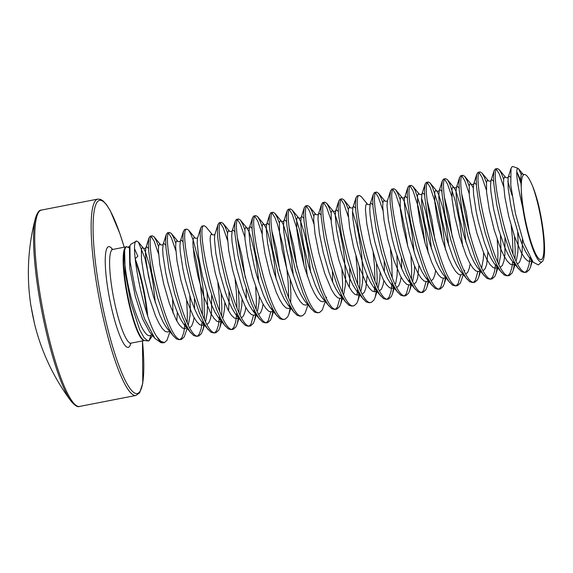 <?xml version="1.0" encoding="UTF-8"?>
<svg xmlns="http://www.w3.org/2000/svg" width="573" height="573" viewBox="0 0 573 573"><rect width="100%" height="100%" fill="white"/><g stroke="black" fill="none" stroke-linecap="round" stroke-linejoin="round"><path stroke-width="0.86" d="M31.014 306.018A0.802 0.802 -39.3 0 1 30.985 305.889L31.279 307.479L30.921 305.76A214.316 214.316 0 0 1 35.419 218.263L35.419 218.263A99.15 17.477 79 0 0 42.287 313.574A99.15 17.477 79 0 0 71.031 401.086L71.031 401.086C74.848 405.627 77.706 407.41 79.604 406.429L136.009 395.442L139.654 392.791L142.784 383.28L142.484 340.914M157.554 337.769C143.143 318.373 129.075 239.843 136.618 241.047L130.816 244.27L129.935 245.674L130.092 261.84L135.378 289.716L144.489 318.746L154.903 338.378L160.848 342.618L162.388 342.819A53.497 9.426 -101 0 1 157.554 337.769L160.426 341.171L164.437 342.59L166.972 340.276L169.952 331.781M158.549 246.526L156.343 240.818L154.058 236.792L152.253 235.804C142.763 235.51 167.739 346.558 181.691 339.223L184.227 336.917L187.443 327.67M158.535 253.925L154.187 241.233L151.43 236.713M152.368 235.775L150.097 236.226L148.887 238.275L148.393 243.253L148.679 250.859L151.637 272.046L157.382 296.914L164.909 319.713L168.899 328.63L172.795 335.155L176.398 338.901L179.328 339.696L181.691 339.223M503.66 179.299L501.454 173.59L499.183 169.587L497.371 168.584C487.874 168.29 512.849 279.33 526.809 272.003L529.345 269.69L530.541 266.853L531.837 260.429M525.477 272.046L527.189 270.112L529.008 264.876L530.018 257.435M486.405 182.658L484.199 176.95L481.929 172.946L480.11 171.943C470.619 171.649 495.595 282.697 509.547 275.362L512.09 273.056L513.279 270.212L514.704 262.721M515.034 258.652L515.191 249.9L514.497 236.298M508.222 275.405L509.927 273.471L511.753 268.236L512.692 261.682M513.036 254.168L512.491 238.669L511.202 225.741M503.646 186.698L499.298 174.013L496.547 169.486M497.479 168.548L495.208 168.999L494.005 171.048L493.511 176.026L493.79 183.639L496.748 204.819L502.492 229.687L510.02 252.485L514.017 261.403L517.906 267.928L521.509 271.674L524.438 272.469L526.809 272.003M469.151 186.024L466.945 180.316L464.66 176.291L462.855 175.302C453.365 175.009 478.34 286.056 492.293 278.722L494.828 276.415L496.025 273.572L497.45 266.087M497.779 262.019L497.937 253.259L497.242 239.657M490.968 278.772L492.673 276.831L494.499 271.595L495.437 265.048M486.391 190.064L482.043 177.372L479.286 172.845M480.224 171.914L477.954 172.358L476.743 174.414L476.249 179.392L476.535 186.999L479.494 208.185L485.238 233.053L492.766 255.845L496.762 264.762L500.652 271.287L504.254 275.04L507.184 275.828L509.547 275.362M462.733 246.383L459.79 222.947L454.919 199.633L449.69 183.675L447.406 179.65L445.601 178.661C436.11 178.375 461.086 289.415 475.038 282.081L477.574 279.774L478.77 276.931L480.052 270.671M473.713 282.131L475.418 280.197L477.818 271.638M469.137 193.423L464.789 180.731L462.031 176.212M462.97 175.274L460.699 175.725L459.489 177.773L458.994 182.751L459.281 190.358L462.239 211.544L467.983 236.413L475.511 259.204L479.501 268.121L483.397 274.653L487 278.399L489.929 279.194L492.293 278.722M445.472 249.742L442.535 226.306L437.665 202.992L432.436 187.034L430.158 183.031L428.346 182.028C418.856 181.734 443.831 292.774 457.784 285.447L460.32 283.134L463.299 274.639M456.452 285.49L458.164 283.556L460.563 275.004M451.882 196.783L447.534 184.091L444.777 179.571M445.715 178.633L443.445 179.084L442.234 181.132L441.74 186.11L442.027 193.724L444.985 214.904L450.729 239.772L458.257 262.57L462.246 271.487L466.143 278.012L469.738 281.758L472.675 282.553L475.038 282.081M428.217 253.101L425.281 229.673L420.41 206.359L415.174 190.394L412.904 186.39L411.092 185.387C401.601 185.093 426.57 296.141 440.53 288.806L443.065 286.5L444.261 283.656L445.536 277.396M439.197 288.856L440.909 286.915L443.309 278.363M442.184 239.185L440.379 226.729L435.509 203.415L430.273 187.457L427.522 182.93M428.461 181.992L426.19 182.443L424.98 184.499L424.486 189.477L424.772 197.083L427.723 218.263L433.475 243.131L441.002 265.929L444.992 274.847L448.881 281.372L452.484 285.118L455.42 285.913L457.784 285.447M400.126 199.468L397.92 193.76L395.649 189.749L393.837 188.746C384.34 188.453 409.315 299.5 423.275 292.166L425.811 289.859L427.007 287.016L428.282 280.756M421.943 292.216L423.655 290.282L426.054 281.723M424.922 242.551L423.125 230.088L418.254 206.774L413.018 190.816L410.268 186.297M411.199 185.358L408.936 185.81L407.725 187.858L407.231 192.836L407.518 200.443L410.469 221.629L416.22 246.497L423.741 269.289L427.737 278.206L431.627 284.731L435.229 288.484L438.159 289.279L440.53 288.806M382.871 202.828L380.665 197.119L378.395 193.115L376.576 192.113C367.085 191.819 392.061 302.859 406.013 295.532L408.549 293.218L409.745 290.382L411.042 284.015M411.12 283.334L411.17 282.89M411.5 278.822L411.658 270.069L410.963 256.468M404.688 295.575L406.393 293.641L408.8 285.089M409.158 281.823L409.344 279.244M407.668 245.91L405.87 233.455L400.993 210.141L395.764 194.175L393.006 189.656M393.945 188.718L391.674 189.169L390.471 191.217L389.977 196.195L390.256 203.802L393.214 224.988L398.958 249.857L406.486 272.655L410.483 281.572L414.372 288.097L417.975 291.843L420.904 292.638L423.275 292.166M370.244 203.967C369.621 204.676 368.783 204.84 367.716 204.461L361.126 196.46L359.321 195.472C349.831 195.178 374.806 306.226 388.759 298.891L391.295 296.585L392.491 293.741L393.916 286.249M387.434 298.934L389.139 297L390.965 291.764L392.082 282.604M392.247 277.697L391.703 262.198L390.414 249.269M382.857 210.227L378.509 197.542L375.752 193.015M376.69 192.077L374.42 192.528L373.209 194.576L372.715 199.554L373.002 207.168L375.96 228.348L381.704 253.216L389.232 276.014L393.228 284.931L397.118 291.456L400.72 295.202L403.65 295.997L406.013 295.532M348.355 209.553L346.156 203.845L343.872 199.819L342.067 198.831C332.576 198.537 357.552 309.585 371.505 302.25L374.04 299.944L375.236 297.101L376.662 289.616M376.984 285.547L377.141 276.788L376.454 263.186M374.284 291.807L374.828 285.963M374.993 281.057L374.448 265.557L373.159 252.629M359.436 195.443L357.165 195.887L355.955 197.943L355.461 202.921L355.747 210.527L358.705 231.714L364.449 256.582L371.977 279.373L375.967 288.291L379.863 294.816L383.466 298.569L386.395 299.357L388.759 298.891M331.101 212.912L328.902 207.204L326.624 203.193L324.812 202.19C315.322 201.904 340.298 312.944 354.25 305.61L356.786 303.303L357.982 300.46L359.407 292.975M359.729 288.907L359.887 280.154L359.192 266.545M357.029 295.167L357.573 289.329M357.738 284.416L357.194 268.923L355.905 255.995M348.348 216.952L344.001 204.26L341.243 199.741M342.181 198.802L339.911 199.254L338.7 201.302L338.206 206.28L338.493 213.887L341.451 235.073L347.195 259.941L354.723 282.74L358.712 291.65L362.609 298.182L366.204 301.928L369.141 302.723L371.505 302.25M313.846 216.272L311.64 210.563L309.37 206.559L307.558 205.557C298.067 205.263 323.036 316.303 336.996 308.976L339.531 306.662L340.727 303.826L342.145 296.334M342.475 292.266L342.633 283.513L341.938 269.912M335.663 309.019L337.375 307.085L339.775 298.533M331.094 220.311L326.739 207.619L323.989 203.1M324.927 202.162L322.656 202.613L321.446 204.661L320.952 209.639L321.238 217.253L324.189 238.432L329.941 263.301L337.468 286.099L341.458 295.016L345.347 301.541L348.95 305.287L351.886 306.082L354.25 305.61M307.429 276.63L304.492 253.202L299.615 229.888L294.386 213.922L292.115 209.919L290.296 208.916C280.806 208.622 305.781 319.67 319.741 312.335L322.277 310.029L325.249 301.534M313.832 223.678L309.484 210.986L306.734 206.459M307.665 205.521L305.402 205.972L304.191 208.028L303.697 213.006L303.984 220.612L306.935 241.792L312.686 266.66L320.207 289.458L324.203 298.375L328.093 304.9L331.695 308.646L334.625 309.441L336.996 308.976M279.338 222.997L277.131 217.289L274.861 213.278L273.042 212.275C263.551 211.981 288.527 323.029 302.48 315.694L305.015 313.388L307.995 304.893M304.134 266.08L302.336 253.617L297.459 230.303L292.23 214.345L289.472 209.825M290.411 208.887L288.14 209.338L286.937 211.387L286.436 216.365L286.722 223.971L289.68 245.158L295.424 270.026L302.952 292.817L306.949 301.735L310.838 308.26L314.441 312.013L317.37 312.808L319.741 312.335M262.083 226.356L259.877 220.648L257.592 216.63L255.787 215.641C246.297 215.348 271.273 326.388 285.225 319.061L287.761 316.747L288.957 313.911L290.239 307.644M290.712 302.351L290.869 293.598L290.174 279.996M288.713 297.86L288.169 282.367L286.923 269.776L282.783 244.707L277.54 224.494L274.976 217.704L272.218 213.185M273.156 212.246L270.886 212.698L269.675 214.746L269.181 219.724L269.468 227.331L272.426 248.517L278.17 273.385L285.698 296.184L289.694 305.101L293.584 311.626L297.186 315.372L300.116 316.167L302.48 315.694M244.821 229.716L242.623 224.007L240.338 219.989L238.533 219.001C229.042 218.707 254.018 329.754 267.971 322.42L270.506 320.114L271.702 317.27L272.984 311.01M266.638 322.463L268.35 320.529L270.75 311.977M262.069 233.755L257.721 221.071L254.964 216.544M255.902 215.606L253.631 216.057L252.421 218.105L251.927 223.083L252.213 230.697L255.171 251.876L260.916 276.745L268.443 299.543L272.433 308.46L276.329 314.985L279.932 318.731L282.861 319.526L285.225 319.061M227.567 233.082L225.361 227.374L223.09 223.363L221.278 222.36C211.788 222.066 236.764 333.114 250.716 325.779L253.252 323.473L254.448 320.629L255.737 314.269M255.823 313.581L255.873 313.144M256.195 309.076L256.353 300.316L255.658 286.715M249.384 325.829L251.096 323.888L253.495 315.336M253.86 312.07L254.04 309.492M244.814 237.122L240.467 224.43L237.709 219.903M238.647 218.972L236.377 219.416L235.166 221.472L234.672 226.45L234.959 234.056L237.91 255.243L243.661 280.111L251.189 302.902L255.178 311.819L259.075 318.344L262.67 322.098L265.607 322.886L267.971 322.42M214.939 234.221C214.323 234.93 213.478 235.095 212.418 234.708L205.822 226.707L204.024 225.719C194.534 225.433 219.502 336.473 233.462 329.146L235.997 326.832L237.193 323.989L238.612 316.504M238.941 312.435L239.099 303.683L238.404 290.074M232.129 329.189L233.841 327.255L235.661 322.019L236.785 312.858M236.95 307.945L236.405 292.452L235.116 279.524M227.56 240.481L223.205 227.789L220.455 223.269M221.393 222.331L219.122 222.782L217.912 224.831L217.418 229.809L217.704 237.415L220.655 258.602L226.407 283.47L233.927 306.269L237.924 315.179L241.813 321.711L245.416 325.457L248.353 326.252L250.716 325.779M204.432 319.161L204.045 298.748L202.799 286.163L198.659 261.095L193.416 240.875L190.852 234.092L188.581 230.088L186.762 229.085C177.272 228.792 202.248 339.832 216.207 332.505L218.743 330.191L219.939 327.355L221.357 319.863M221.687 315.795L221.844 307.042L221.149 293.44M214.875 332.548L216.58 330.614L218.406 325.378L219.531 316.217M219.695 311.311L219.144 295.811L217.855 282.883M204.131 225.69L201.868 226.142L200.657 228.19L200.163 233.168L200.45 240.782L203.401 261.961L209.152 286.829L216.673 309.628L220.669 318.545L224.559 325.07L228.161 328.816L231.091 329.611L233.462 329.146M175.804 243.16L173.598 237.451L171.313 233.433L169.508 232.445C160.017 232.151 184.993 343.198 198.946 335.864L201.481 333.558L203.308 328.322L204.031 323.874M204.052 323.666L204.103 323.222M197.621 335.914L199.325 333.973L201.152 328.737L202.09 322.191M202.434 314.67L201.889 299.17L200.643 286.586L196.503 261.517L193.044 247.207M186.877 229.05L184.606 229.501L183.403 231.556L182.902 236.534L183.188 244.141L186.146 265.32L191.891 290.189L199.418 312.987L203.415 321.904L207.304 328.429L210.907 332.175L213.836 332.97L216.207 332.505M186.798 327.025L186.848 326.589M187.178 322.52L187.328 313.768L186.64 300.159M180.366 339.273L182.071 337.339L183.897 332.096L185.015 322.936M175.789 250.566L171.442 237.874L168.684 233.354M169.622 232.416L167.352 232.867L166.141 234.916L165.647 239.894L165.934 247.5L168.892 268.687L174.636 293.555L182.164 316.346L186.161 325.263L190.05 331.788L193.653 335.542L196.582 336.337L198.946 335.864M518.601 168.849L523.113 174.314L524.18 174.514C526.229 174.221 528.8 177.551 531.887 184.506L532.467 185.781C534.387 190.444 536.256 196.188 538.076 203.021A46.585 8.208 -101 0 1 542.273 261.617A46.585 8.208 -101 0 1 541.628 261.99A46.585 8.208 -101 0 1 522.734 207.627C517.383 184.893 515.614 171.843 517.426 168.469L518.601 168.842L521.229 174.543M517.971 168.326L513.021 166.571L512.14 166.614L511.023 168.369L510.787 185.122L515.464 213.643L523.822 243.217L533.169 262.226L538.326 264.905L542.273 261.617M532.467 185.781A44.193 7.786 -101 0 1 542.932 231.979A44.193 7.786 -101 0 1 541.163 259.648A44.193 7.786 -101 0 1 529.251 236.083A44.193 7.786 -101 0 1 521.272 189.14C521.315 194.405 521.802 200.571 522.734 207.627M129.276 247.837L126.425 246.748M136.618 241.047L138.415 242.114L145.069 258.688L151.394 288.978M152.561 335.556L148.858 340.928L151.494 334.26M134.698 249.09L137.835 256.145L135.199 258.781M126.733 246.619C125.766 246.906 125.064 248.245 124.62 250.63L125.129 272.103L130.902 303.053L139.712 329.883L144.174 337.869L148.085 340.956L148.858 340.928M524.18 174.514C522.247 175.252 521.272 179.471 521.251 187.17L521.272 189.14M160.426 341.171A53.576 9.44 79 0 0 163.448 342.79L164.437 342.59M520.764 180.774A53.361 9.404 79 0 0 517.168 172.545L520.821 183.052M156.923 336.795L161.249 341.809M34.036 321.432L34.366 322.957A214.094 0.394 163.9 0 1 34.33 322.957A214.094 0.394 163.9 0 1 34.366 322.943A0.802 0.802 79.7 0 1 34.344 322.821L31.279 307.479A210.499 205.6 83.3 0 0 32.539 314.477A210.499 205.6 83.3 0 0 34.036 321.432M35.419 218.263C37.252 212.619 39.236 209.897 41.363 210.09L97.768 199.103A100.01 17.627 79 0 0 99.924 302.365A100.01 17.627 79 0 0 136.009 395.442M124.205 247.221A98.406 17.34 79 0 0 95.863 204.532A98.406 17.34 79 0 0 101.75 301.978A98.406 17.34 79 0 0 132.578 391.488A98.406 17.34 79 0 0 142.455 340.921M41.363 210.09A100.01 17.627 79 0 0 43.519 313.352A100.01 17.627 79 0 0 79.604 406.429M111.756 249.355L112.766 249.448A47.731 8.409 79 0 0 112.623 249.484A47.731 8.409 79 0 0 113.798 298.726A47.731 8.409 79 0 0 131.016 343.148L130.114 343.614M112.566 249.477A51.305 9.039 79 0 0 109.744 299.579A51.305 9.039 79 0 0 130.816 343.198M126.382 246.777A47.81 8.423 79 0 0 126.325 246.805A47.81 8.423 79 0 0 127.664 295.174A47.81 8.423 79 0 0 144.575 340.505A47.731 8.409 -101 0 1 127.27 295.675A47.731 8.409 -101 0 1 126.182 246.841A47.731 8.409 -101 0 1 126.325 246.805L112.766 249.448M147.669 315.666A47.81 8.423 79 0 0 135.214 258.982M135.421 260.951A47.731 8.409 -101 0 1 146.953 313.51M124.62 250.63C123.274 263.258 128.431 290.267 133.767 307.099C140.815 328.186 146.459 337.626 150.699 335.42L151.895 334.739M155.326 302.68L153.177 284.029L151.415 273.951L149.424 264.876L145.377 251.748L143.494 248.259L142.269 247.6L141.395 249.255L141.467 259.526L144.124 276.838L149.073 297.172L155.484 315.809L158.879 323.093L162.188 328.422L165.26 331.466L167.953 332.054L169.407 331.13M173.039 313.159L172.58 299.314M160.669 244.807L159.523 244.234L158.657 245.896L158.37 249.95L159.731 264.16L163.613 283.556L169.422 303.633L176.133 319.734L179.442 325.056L182.515 328.107L185.208 328.694L186.999 327.369M188.324 324.87L189.992 315.995L190.308 307.737L189.835 295.954M171.313 233.433L178.002 241.541L176.778 240.875L175.911 242.529L175.625 246.591L176.985 260.801L180.867 280.197L186.676 300.273L193.388 316.375L196.697 321.697L199.769 324.748L202.462 325.335L204.411 323.795M205.585 321.51L207.247 312.629L207.562 304.37L207.089 292.595M188.567 230.074L195.257 238.175L194.032 237.516L193.165 239.17L192.879 243.231L194.247 257.442L198.122 276.838L203.931 296.914L210.642 313.008L213.951 318.337L217.024 321.381L219.717 321.969L221.672 320.436M223.09 317.342L224.501 309.27L224.802 303.074M212.44 234.722L211.294 234.149L210.42 235.811L210.133 239.865L211.501 254.075L215.376 273.471L221.192 293.548L227.904 309.649L231.213 314.978L234.278 318.022L236.971 318.609L238.927 317.077M240.094 314.785L241.763 305.91L242.064 299.715M229.694 231.363L228.548 230.79L227.674 232.452L227.388 236.506L228.756 250.716L232.638 270.112L238.447 290.189L245.158 306.29L248.467 311.612L251.54 314.663L254.233 315.25L256.024 313.925M257.606 310.616L259.017 302.544L259.318 296.348M258.86 282.51L256.711 263.867L254.949 253.782L250.895 237.165L248.911 231.585L246.927 227.99C247.994 228.369 248.832 228.204 249.448 227.495L248.961 232.301L250.322 246.519L254.204 265.915L256.926 276.165L263.329 294.801L266.724 302.086L270.033 307.415L273.672 310.774M246.949 228.004L245.803 227.431L244.929 229.085L245 239.356L247.658 256.668L252.614 277.003L259.017 295.639L262.413 302.924L265.722 308.253L268.794 311.304L271.487 311.891L272.941 310.96M276.114 279.151L273.973 260.5L272.211 250.422L268.15 233.805L266.166 228.219L264.182 224.623C265.249 225.01 266.087 224.845 266.71 224.136L266.216 228.942L267.584 243.153L271.459 262.549L274.181 272.805L280.591 291.442L283.979 298.726L287.832 304.736L290.926 307.415M264.203 224.645L263.057 224.072L262.19 225.726L262.255 235.997L264.919 253.309L269.869 273.643L276.272 292.28L279.667 299.564L282.976 304.893L286.049 307.937L288.742 308.525L290.196 307.601M293.369 275.785L291.227 257.141L289.465 247.063L287.474 237.988L283.427 224.86L281.536 221.371L280.312 220.705L279.445 222.367L279.509 232.631L282.174 249.95L287.123 270.284L293.526 288.921L296.921 296.205L300.231 301.527L303.303 304.578L305.996 305.165L307.457 304.242M310.623 272.426L308.482 253.782L306.72 243.697L304.729 234.629L300.682 221.5L298.791 218.012L297.566 217.346L296.699 219.001L296.764 229.272L299.428 246.591L304.378 266.925L310.788 285.562L314.176 292.846L317.485 298.168L320.558 301.219L323.251 301.806L324.712 300.875M309.356 206.545L316.045 214.646L314.828 213.987L313.954 215.641L313.667 219.703L315.035 233.913L318.917 253.309L324.726 273.385L331.438 289.48L334.747 294.809L337.812 297.853L340.512 298.44L342.461 296.907M343.628 294.615L345.297 285.741L345.612 277.482L344.387 257.571L342.991 247.056L339.237 227.904L335.191 214.775L333.207 211.179C334.274 211.566 335.112 211.401 335.728 210.692L335.241 215.498L336.602 229.709L340.484 249.105L343.206 259.361L349.609 277.998L353.004 285.282L356.857 291.292L359.951 293.97M333.228 211.193L332.082 210.62L331.208 212.282L331.28 222.553L333.937 239.865L338.887 260.199L345.297 278.836L348.692 286.12L352.001 291.449L355.074 294.493L357.767 295.081L359.221 294.157M360.883 291.256L362.551 282.382L362.867 274.123L361.642 254.211L358.483 233.612L356.492 224.544L352.495 211.53M350.483 207.834L349.337 207.261L348.463 208.923L348.176 212.977L349.544 227.187L353.426 246.583L359.235 266.66L365.946 282.761L369.256 288.083L372.328 291.134L375.021 291.721L376.97 290.182M378.137 287.897L379.806 279.015L380.107 272.82M367.737 204.475L366.591 203.902L365.724 205.557L365.438 209.618L366.799 223.828L370.681 243.224L376.49 263.301L383.201 279.395L386.51 284.724L389.583 287.775L392.276 288.362L394.224 286.822M395.649 283.728L397.06 275.656L397.375 267.398L396.903 255.622M384.992 201.116L383.846 200.543L382.979 202.197L382.692 206.251L384.06 220.469L387.935 239.865L393.744 259.941L400.455 276.036L403.764 281.364L406.837 284.409L409.53 284.996L411.478 283.463M412.639 281.15L414.315 272.297L414.616 266.101M414.157 252.256L412.016 233.612L410.254 223.534L408.263 214.46L404.216 201.331L402.325 197.843L401.107 197.176L400.233 198.838L400.298 209.102L402.962 226.421L407.912 246.755L414.322 265.392L417.71 272.676L421.019 277.998L424.092 281.049L426.785 281.637L428.246 280.713M431.419 248.897L429.27 230.253L427.508 220.168L425.517 211.1L421.52 198.086M419.508 194.39L418.362 193.817L417.488 195.472L417.559 205.743L420.217 223.062L425.166 243.396L431.576 262.033L434.971 269.317L438.281 274.639L441.346 277.69L444.046 278.277L445.5 277.346M448.673 245.538L446.525 226.887L444.763 216.809L442.771 207.734L438.725 194.612L436.841 191.117L435.616 190.458L434.742 192.113L434.814 202.384L437.471 219.695L442.42 240.03L448.831 258.667L452.226 265.951L455.535 271.28L458.608 274.324L461.301 274.911L462.755 273.987M465.928 242.171L463.779 223.527L462.017 213.45L460.026 204.375L455.979 191.246L454.095 187.758L452.871 187.092L451.997 188.753L452.068 199.024L454.733 216.336L459.682 236.67L466.085 255.307L469.48 262.592L472.789 267.913L475.862 270.965L478.555 271.552L480.009 270.628M481.664 267.706L483.34 258.853L483.641 252.657M473.284 188.001L471.25 184.291L470.125 183.732L469.258 185.394L469.323 195.658L471.987 212.977L476.937 233.311L483.34 251.948L486.735 259.232L490.044 264.554L493.117 267.605L495.81 268.193L497.264 267.262M498.925 264.368L500.594 255.486L500.909 247.228L500.437 235.453M488.525 180.946L487.379 180.373L486.513 182.028L486.577 192.299L489.242 209.611L494.191 229.945L500.601 248.582L503.989 255.866L507.298 261.195L510.371 264.246L513.064 264.833L514.525 263.902M516.438 260.199L517.849 252.127L518.164 243.869L517.691 232.094M512.054 195.35L507.8 181.276M505.78 177.587L504.641 177.014L503.767 178.669L503.481 182.723L504.849 196.94L508.724 216.336L514.533 236.413L521.244 252.507L524.553 257.836L527.626 260.88L530.319 261.467L531.859 260.457M523.042 174.221L521.896 173.648L521.022 175.309L520.735 179.363L521.251 187.17M148.522 248.481L146.581 246.755L145.871 247.794L145.427 252.471L145.778 258.681L148.443 276L153.392 296.334L159.795 314.971L163.19 322.255L166.499 327.577L173.726 336.358M176.792 320.944L177.351 312.314M165.776 245.115L163.835 243.396L163.126 244.435L162.682 249.112L163.033 255.322L165.697 272.641L167.925 282.718L173.734 302.795L177.057 311.605L180.445 318.896L183.754 324.218L187.392 327.577M189.871 327.727L191.719 325.937L193.33 321.625L194.046 317.578M194.605 308.954L194.376 298.655M183.031 241.756L181.097 240.037L180.38 241.075L179.936 245.745L180.287 251.962L182.952 269.274L185.179 279.359L190.988 299.435L194.311 308.245L197.699 315.53L201.016 320.859L204.647 324.218M207.125 324.368L208.973 322.578L210.592 318.259L211.566 311.791L211.638 295.296M200.794 227.689L197.477 238.332L197.191 242.386L198.559 256.597L202.441 275.993L208.25 296.069L211.566 304.886L214.961 312.17L218.27 317.492L221.901 320.859M228.563 310.86L229.136 300.173L228.892 291.929M218.055 224.322L214.732 234.973L214.445 239.027L215.813 253.237L219.695 272.633L225.504 292.71L228.82 301.527L232.215 308.811L235.524 314.133L239.156 317.499M241.641 317.65L243.489 315.852L245.101 311.54L245.817 307.5M246.376 298.87L246.146 288.57M245.237 277.547L242.007 256.303L237.587 238.526M234.794 231.671L232.86 229.952L232.151 230.991L231.707 235.668L232.058 241.878L234.722 259.189L236.95 269.274L242.759 289.351L246.075 298.161L249.47 305.445L252.779 310.774L256.418 314.133M258.896 314.283L260.744 312.493L262.355 308.181L263.071 304.134M252.056 228.312L250.115 226.593L249.405 227.624L252.564 217.604M279.746 270.828L276.523 249.577L272.096 231.807M269.31 224.953L267.369 223.226L266.66 224.265L269.819 214.238M297 267.469L293.777 246.218L289.351 228.441M286.564 221.586L284.631 219.867L283.914 220.906L283.47 225.583L283.821 231.793L286.486 249.112L291.435 269.446L297.845 288.076L301.24 295.367L304.55 300.689L311.769 309.47M303.819 218.227L301.885 216.508L301.169 217.547L300.725 222.217L301.083 228.434L303.74 245.745L308.689 266.08L315.1 284.717L318.495 292.001L321.804 297.33L329.024 306.104M332.655 282.066L332.426 271.767M321.073 214.868L319.14 213.142L318.266 214.803L317.979 218.857L319.347 233.068L323.229 252.464L329.038 272.54L332.354 281.357L335.749 288.642L339.058 293.963L342.69 297.33M349.351 287.331L349.924 276.644L349.68 268.4M338.328 211.501L336.394 209.782L335.685 210.821L338.844 200.794M362.43 294.121L364.278 292.323L365.889 288.011L367.164 275.341M355.589 208.142L353.648 206.423L352.939 207.462L352.495 212.139L352.846 218.349L355.511 235.661L357.738 245.745L363.547 265.822L366.863 274.632L370.258 281.916L373.567 287.245L377.206 290.604M379.684 290.755L381.532 288.964L383.144 284.652L383.86 280.605M384.419 271.982L384.189 261.682M372.844 204.783L370.903 203.064L370.194 204.095L369.75 208.773L370.101 214.99L372.765 232.301L374.993 242.386L380.801 262.463L384.125 271.273L387.513 278.557L390.822 283.886L394.46 287.245M396.939 287.395L398.787 285.605L400.398 281.286L401.114 277.246M401.673 268.622L401.444 258.323M378.381 193.101L384.977 201.094C386.037 201.481 386.882 201.316 387.498 200.607L387.004 205.413L388.372 219.624L392.247 239.02L394.969 249.276L401.379 267.913L404.774 275.198L408.621 281.207L411.715 283.886M414.193 284.036L416.041 282.238L417.66 277.926L418.935 265.256M407.353 198.057L405.419 196.338L404.545 197.993L404.259 202.054L405.627 216.265L409.509 235.661L415.318 255.737L418.634 264.547L422.029 271.838L425.338 277.16L428.969 280.519M431.455 280.67L433.303 278.879L434.914 274.567L435.63 270.52M435.05 240.574L431.82 219.33L427.401 201.553M424.607 194.698L422.673 192.979L421.957 194.018L421.513 198.688L421.871 204.905L424.529 222.217L429.485 242.551L435.888 261.188L439.283 268.472L442.592 273.801L449.812 282.575M452.305 237.215L449.082 215.971L444.655 198.194M441.862 191.339L439.928 189.613L439.219 190.651L438.775 195.329L439.126 201.546L441.79 218.857L446.739 239.192L453.143 257.829L456.538 265.113L459.847 270.435L467.074 279.216M465.964 273.951L467.812 272.161L469.423 267.842L470.139 263.802M469.559 233.856L466.336 212.604L461.91 194.827M459.123 187.973L457.182 186.254L456.473 187.292L456.029 191.969L456.38 198.179L459.045 215.498L463.994 235.832L470.397 254.469L473.792 261.754L477.101 267.075L484.328 275.857M483.218 270.592L485.066 268.794L486.678 264.482L487.952 251.812M476.378 184.613L474.437 182.894L473.728 183.933L473.284 188.61L473.635 194.82L476.299 212.132L478.527 222.217L484.335 242.293L487.659 251.103L491.047 258.387L494.356 263.716L497.994 267.075M500.473 267.226L502.32 265.435L503.932 261.123L504.906 254.648L504.978 238.153M493.632 181.254L491.698 179.535L490.982 180.567L490.538 185.244L490.896 191.461L493.554 208.773L498.503 229.107L504.913 247.744L508.308 255.028L511.617 260.357L518.837 269.131M517.727 263.867L519.575 262.076L521.194 257.757L522.168 251.289L522.418 239.17M510.299 176.985L508.953 176.169L508.079 177.831L508.151 188.094L510.808 205.413L513.043 215.491L518.851 235.567L522.168 244.385L525.563 251.669L528.872 256.991L531.271 259.555M154.903 338.378L149.567 331.932L142.605 319.054L135.278 296.363L129.792 268.472L129.441 247.25L129.935 245.674M162.388 342.819L163.448 342.79M131.016 343.148L144.575 340.505L148.085 340.964M138.415 242.114L143.393 248.152C144.46 248.539 145.298 248.374 145.914 247.665L149.03 237.766M154.058 236.792L160.648 244.793C161.715 245.18 162.553 245.015 163.176 244.299L166.285 234.407M188.581 324.06L188.309 324.841M187.056 326.975L186.941 327.054C186.34 326.474 187.665 328.343 184.298 324.898L190.981 332.999M177.909 241.434C178.969 241.813 179.815 241.648 180.431 240.939M204.317 323.616L204.196 323.688C203.594 323.108 204.919 324.977 201.553 321.539L208.235 329.633M195.164 238.074C196.224 238.454 197.069 238.289 197.685 237.58M221.572 320.257L221.45 320.328C220.849 319.748 222.174 321.618 218.807 318.18L225.49 326.273M238.826 316.89L238.705 316.969C238.103 316.389 239.428 318.259 236.062 314.821L242.744 322.914M223.076 223.348L229.673 231.349C230.74 231.736 231.578 231.571 232.194 230.855M256.081 313.531L255.959 313.603C255.365 313.03 256.683 314.892 253.316 311.454L259.999 319.548M273.335 310.172L273.214 310.244C272.619 309.664 273.944 311.533 270.578 308.095L277.26 316.189M274.847 213.263L281.443 221.264C282.503 221.651 283.349 221.486 283.964 220.77L287.073 210.878M292.101 209.904L298.698 217.905C299.758 218.284 300.603 218.12 301.219 217.411L304.327 207.519M326.624 297.172L326.359 297.953M316.045 214.646L315.952 214.546C317.012 214.925 317.857 214.76 318.473 214.051L321.589 204.16M342.36 296.728L342.239 296.8C341.637 296.22 342.962 298.089 339.596 294.651L346.278 302.745M359.615 293.362L359.493 293.44C358.899 292.86 360.216 294.73 356.857 291.292L363.533 299.385M343.872 199.819L350.461 207.82C351.528 208.207 352.366 208.042 352.982 207.326L356.098 197.434M376.869 290.002L376.748 290.074C376.153 289.501 377.478 291.363 374.112 287.925L380.794 296.019M394.124 286.643L394.009 286.715C393.407 286.135 394.733 288.004 391.366 284.566L398.049 292.66M412.904 280.369L412.639 281.142M411.385 283.277L411.264 283.356C410.662 282.776 411.987 284.645 408.621 281.207L415.303 289.301M395.635 189.735L402.232 197.735C403.292 198.122 404.137 197.957 404.753 197.241L407.861 187.35M428.64 279.918L428.518 279.996C427.916 279.416 429.241 281.286 425.875 277.841L432.558 285.941M412.889 186.375L419.486 194.376C420.553 194.756 421.391 194.591 422.007 193.882L425.123 183.99M430.144 183.016L436.741 191.017C437.808 191.396 438.646 191.232 439.262 190.523L442.377 180.631M464.674 270.284L464.402 271.058M447.406 179.65L453.995 187.65C455.062 188.037 455.9 187.872 456.523 187.163L459.632 177.265M481.929 266.918L481.657 267.698M471.25 184.291C472.317 184.678 473.155 184.513 473.778 183.797L476.886 173.906M497.658 266.474L497.543 266.545C496.941 265.972 498.266 267.835 494.9 264.397L501.583 272.49M481.914 172.931L488.511 180.932C489.571 181.312 490.416 181.147 491.032 180.438L494.141 170.546M514.798 263.186L514.798 263.186C514.196 262.606 515.521 264.475 512.155 261.037M499.169 169.572L505.766 177.566C506.826 177.952 507.671 177.788 508.287 177.078L511.023 168.369M531.178 259.411L529.409 257.678L533.169 262.226M180.38 241.075L183.539 231.048M232.151 230.991L235.31 220.963M287.832 304.736L294.515 312.829M370.194 204.095L373.352 194.075M387.448 200.736L390.607 190.709M530.541 266.853L532.338 261.145M513.279 270.212L515.063 264.561M496.025 273.572L497.808 267.92M478.77 276.931L480.554 271.28M464.66 176.291L471.35 184.399M444.261 283.656L446.038 278.005M427.007 287.016L428.783 281.364M409.745 290.382L411.765 283.972M392.491 293.741L394.51 287.338M375.236 297.101L377.256 290.697M357.982 300.46L360.002 294.056M340.727 303.826L342.504 298.168M326.61 203.179L333.307 211.287M288.957 313.911L290.74 308.253M271.702 317.27L273.486 311.619M257.592 216.63L264.282 224.731M254.448 320.629L256.468 314.226M240.338 219.989L247.027 228.097M237.193 323.989L239.206 317.585M219.939 327.355L221.952 320.944M202.677 330.714L204.461 325.063M129.699 246.634L128.223 246.934M34.316 322.663L34.33 322.957A214.316 214.316 0 0 0 71.031 401.086M124.234 247.214L119.886 233.641L110.403 210.979L106.671 204.883L103.212 201.001L100.612 199.39L97.768 199.103"/></g></svg>
